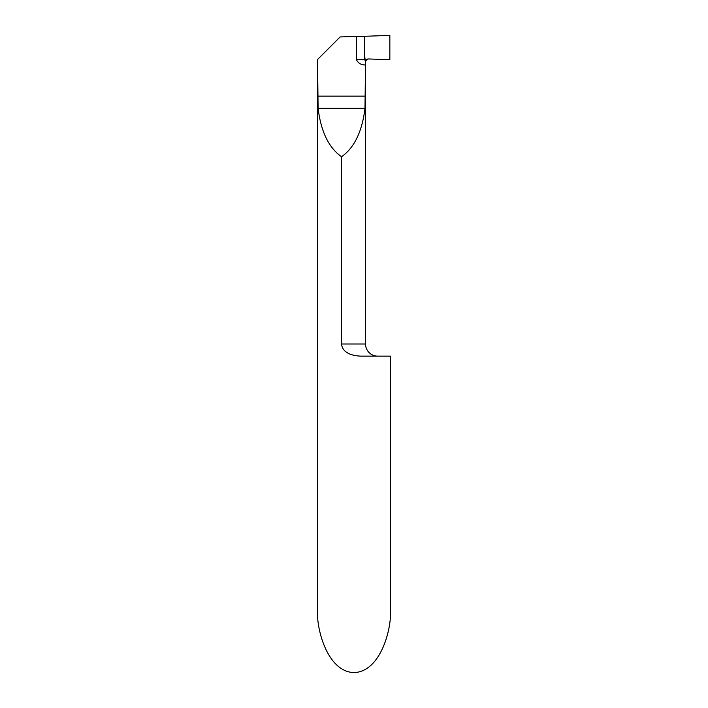 <?xml version="1.0" encoding="UTF-8"?>
<svg xmlns="http://www.w3.org/2000/svg" width="708" height="708" viewBox="0 0 708 708"><rect width="100%" height="100%" fill="white"/><g stroke="black" fill="none" stroke-linecap="round" stroke-linejoin="round"><path stroke-width="1.06" d="M364.682 59.702L356.425 59.702L356.425 36.373L364.682 36.276L364.682 59.702L365.54 61.304L364.682 59.702L364.682 36.276L389.843 35.4L389.843 59.702L389.843 35.4L364.682 36.276C365.231 44.533 363.576 53.498 365.54 61.304L368.054 58.941L389.843 59.702L368.054 58.941L366.691 59.304L365.54 61.304L365.54 343.991A12.151 12.151 0 0 0 377.691 356.142M355.752 355.628L352.54 354.929M365.54 343.991L341.548 343.991L341.548 156.725C354.319 147.777 362.133 131.635 364.992 108.297L365.54 61.375M341.548 343.991C342.398 353.796 354.248 356.212 362.292 356.142L390.444 356.142L390.444 609.473C391.913 627.934 380.975 671.742 354 672.6C327.025 671.742 316.087 627.934 317.556 609.473L317.556 59.499L318.096 108.297C320.963 131.635 328.777 147.777 341.548 156.725M356.425 36.373L340.106 36.949L317.68 59.366M356.425 59.702C358.133 63.162 361.133 64.932 365.416 65.003M364.992 108.297L318.096 108.297M365.416 96.146L317.68 96.146"/></g></svg>
